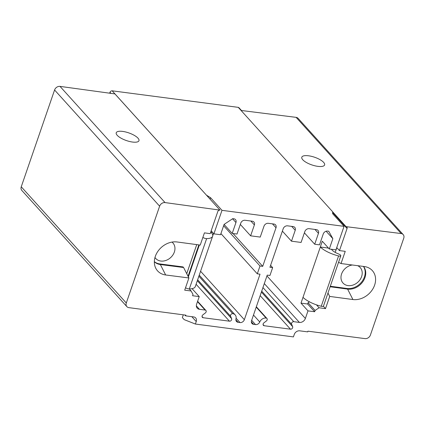 <?xml version="1.0" encoding="UTF-8"?>
<svg xmlns="http://www.w3.org/2000/svg" width="425" height="425" viewBox="0 0 425 425"><rect width="100%" height="100%" fill="white"/><g stroke="black" fill="none" stroke-linecap="round" stroke-linejoin="round"><path stroke-width="0.64" d="M184.896 315.037L185.651 315.865L185.89 315.164L128.876 307.642A4.633 3.729 -42.1 0 1 126.863 306.622L21.818 190.427A4.633 3.729 -42.1 0 1 21.25 186.793L54.581 89.988A4.633 3.729 -42.1 0 1 60.01 86.387L114.925 93.914L219.969 210.115A1.854 1.493 137.9 0 0 217.797 211.554L210.194 233.644L204.43 232.868L200.228 245.082L177.028 241.968A18.525 14.912 -42.1 0 0 159.487 249.289A18.525 14.912 -42.1 0 0 155.173 266.852A18.525 14.912 -42.1 0 0 165.66 274.975L160.347 264.536A14.822 11.932 -42.1 0 1 154.349 261.742M238.298 107.403A1.854 1.493 -42.1 0 1 239.031 107.801L241.485 110.511M114.925 93.914L112.163 90.817L238.255 107.355L332.637 211.762L332.621 213.706L344.048 226.344L335.952 249.863L329.301 248.992L322.299 241.241L320.322 247.021L328.488 248.088M112.163 90.86A1.854 1.493 137.9 0 0 109.99 92.299L109.682 93.197M185.651 315.865L193.657 316.917A4.633 3.729 137.9 0 1 195.675 317.937A4.633 3.729 137.9 0 1 196.244 321.566L195.388 324.041L293.425 336.903L294.275 334.427A4.633 3.729 -42.1 0 1 299.699 330.825L307.711 331.877L307.95 331.176L364.99 338.613A4.633 3.729 137.9 0 0 370.419 335.012L403.75 238.207A4.633 3.729 137.9 0 0 403.182 234.573L298.138 118.378A4.633 3.729 137.9 0 0 296.124 117.358L241.06 110.457M403.182 234.573A4.633 3.729 137.9 0 0 401.168 233.553L346.035 226.647L332.637 211.831M302.775 159.768A12.043 4.069 18.7 0 0 315.015 165.83A12.043 4.069 18.7 0 0 324.615 164.937A12.043 4.069 18.7 0 0 323.638 162.382A12.043 4.069 18.7 0 0 311.397 156.32A12.043 4.069 18.7 0 0 301.803 157.213A12.043 4.069 18.7 0 0 302.775 159.768M154.349 261.625A14.822 11.932 137.9 0 0 159.795 263.925L183.042 266.911L183.595 267.522L188.907 277.955L165.66 274.975M188.907 277.955L184.7 290.169L191.117 290.992L193.019 294.456L192.583 295.731L199.229 296.608L196.616 304.194A5.095 4.101 137.9 0 0 197.242 308.189A5.095 4.101 137.9 0 0 199.458 309.31L205.089 310.048L197.492 301.649M344.048 226.344L221.988 210.338L213.887 233.851L220.538 234.722L224.087 224.411L232.767 218.652L233.888 218.795A3.703 2.98 137.9 0 1 235.503 219.613A3.703 2.98 137.9 0 1 235.955 222.519L232.204 233.41L237.012 234.037L240.762 223.146A3.703 2.98 137.9 0 1 245.103 220.267L252.312 221.212A3.703 2.98 137.9 0 1 253.922 222.031A3.703 2.98 137.9 0 1 254.378 224.931L250.628 235.822L260.238 237.086L263.989 226.196A3.703 2.98 137.9 0 1 268.329 223.311L273.934 224.049A3.703 2.98 137.9 0 1 275.549 224.862A3.703 2.98 137.9 0 1 276 227.768L262.719 266.342L259.999 265.986L257.3 273.822L260.02 274.183L244.354 319.685A3.703 2.98 137.9 0 1 240.013 322.564L238.122 322.315A3.703 2.98 137.9 0 1 236.507 321.502A3.703 2.98 137.9 0 1 235.976 318.862A5.557 4.473 137.9 0 0 235.168 314.904A5.557 4.473 137.9 0 0 232.751 313.677A1.854 1.493 137.9 0 0 230.972 314.442A1.854 1.493 137.9 0 0 230.589 316.227L231.609 318.628A1.854 1.493 137.9 0 1 231.232 320.418A1.854 1.493 137.9 0 1 229.452 321.178L203.161 317.73A1.854 1.493 137.9 0 1 202.358 317.326A1.854 1.493 137.9 0 1 202.868 314.861L205.381 312.922A1.854 1.493 137.9 0 0 205.897 310.457A1.854 1.493 137.9 0 0 205.089 310.048M346.035 226.647A1.854 1.493 -42.1 0 1 346.842 227.056A1.854 1.493 -42.1 0 1 347.071 228.512L339.463 250.596L345.238 251.34L341.031 263.548L364.278 266.528A18.525 14.912 -42.1 0 1 368.565 267.793A18.525 14.912 -42.1 0 1 373.644 287.459A18.525 14.912 -42.1 0 1 352.915 299.535L329.71 296.422L325.507 308.635L319.106 307.774L315.084 310.468L314.643 311.743L307.992 310.872L305.378 318.463A5.095 4.101 -42.1 0 1 299.413 322.421L293.781 321.683A1.854 1.493 -42.1 0 0 292.002 322.447A1.854 1.493 -42.1 0 0 291.619 324.233L292.639 326.634A1.854 1.493 -42.1 0 1 292.262 328.424A1.854 1.493 -42.1 0 1 290.482 329.184L264.191 325.736A1.854 1.493 -42.1 0 1 263.388 325.327A1.854 1.493 -42.1 0 1 263.898 322.862L266.411 320.928A1.854 1.493 -42.1 0 0 266.927 318.463A1.854 1.493 -42.1 0 0 266.119 318.054A5.557 4.473 -42.1 0 0 259.76 321.98A3.703 2.98 -42.1 0 1 255.521 324.599L253.629 324.349A3.703 2.98 -42.1 0 1 252.02 323.537A3.703 2.98 -42.1 0 1 251.563 320.631L267.229 275.124L269.955 275.485L272.653 267.644L269.928 267.288L283.209 228.714A3.703 2.98 -42.1 0 1 287.55 225.834L293.16 226.567A3.703 2.98 -42.1 0 1 294.769 227.386A3.703 2.98 -42.1 0 1 295.226 230.292L291.476 241.182L301.086 242.441L304.837 231.551A3.703 2.98 -42.1 0 1 309.177 228.671L316.386 229.617A3.703 2.98 -42.1 0 1 317.996 230.43A3.703 2.98 -42.1 0 1 318.453 233.336L314.702 244.226L319.51 244.858L323.255 233.968A3.703 2.98 -42.1 0 1 327.595 231.088L328.722 231.232L332.855 238.675L329.301 248.992M126.863 306.622A4.633 3.729 -42.1 0 1 126.294 302.993L159.625 206.189A4.633 3.729 -42.1 0 1 165.054 202.587L219.969 210.115M211.91 231.662L211.533 232.751L210.545 232.624M186.734 273.689L196.743 244.614M192.307 288.623L191.548 288.772M171.998 242.091A11.581 9.318 -42.1 0 1 172.927 242.962A11.581 9.318 -42.1 0 1 174.351 252.041A11.581 9.318 -42.1 0 1 165.862 260.461A11.581 9.318 -42.1 0 1 155.747 258.49A11.581 9.318 -42.1 0 1 154.976 257.476M199.229 296.608L192.227 288.857M191.117 290.992L189.274 288.952M183.595 267.522L160.347 264.536L159.795 263.925M202.879 237.378A2.778 0.93 19 0 0 206.635 238.622A18.525 6.216 19 0 0 212.638 236.236A18.525 6.216 19 0 0 211.523 232.751M185.55 287.709A2.778 0.93 19 0 0 189.306 288.952A18.525 6.216 19 0 0 195.309 286.567L212.638 236.236M213.887 233.851L211.161 230.833M221.988 210.338L210.561 197.699L210.056 199.15M137.987 138.157A12.043 4.006 -160.7 0 1 138.964 140.707A12.043 4.006 -160.7 0 1 129.397 141.445A12.043 4.006 -160.7 0 1 117.204 135.304A12.043 4.006 -160.7 0 1 116.232 132.754A12.043 4.006 -160.7 0 1 125.795 132.01A12.043 4.006 -160.7 0 1 137.987 138.157M112.163 90.817L206.555 195.277M195.388 324.041L184.184 319.627L182.346 317.587L183.297 314.824M210.561 197.699L206.55 195.224M339.463 250.596L336.733 247.578M336.823 247.679L335.203 252.386M363.545 266.438A14.822 11.932 -42.1 0 1 362.828 281.727A14.822 11.932 -42.1 0 1 347.602 289.101L347.05 288.49A14.822 11.932 137.9 0 0 362.01 281.483A14.822 11.932 137.9 0 0 363.428 266.422M347.05 288.49L330.31 286.243M309.427 301.819L308.077 302.717L307.642 303.997L314.643 311.743M331.373 249.262L332.169 250.139A9.265 3.108 -161 0 0 337.121 253.332L339.102 254.198A2.778 0.93 -161 0 1 340.813 255.744L323.478 306.074A2.778 0.93 -161 0 1 321.252 306.26A18.525 6.216 -161 0 1 303.004 297.351L300.99 303.126L307.642 303.997M352.33 264.998A11.581 9.318 137.9 0 0 341.583 273.971A11.581 9.318 137.9 0 0 343.007 283.05A11.581 9.318 137.9 0 0 353.122 285.021A11.581 9.318 137.9 0 0 361.606 276.601A11.581 9.318 137.9 0 0 360.182 267.522A11.581 9.318 137.9 0 0 357.653 265.683M340.813 255.744A2.778 0.93 -161 0 1 338.582 255.93A18.525 6.216 -161 0 1 320.333 247.021M320.322 247.021L302.993 297.351M332.855 238.675L326.118 231.227M307.992 310.872L300.99 303.126M315.084 310.468L308.077 302.717M319.106 307.774L316.45 304.837M325.507 308.635L323.351 306.244M329.71 296.422L327.978 293.016M352.915 299.535L347.602 289.101L330.135 286.758M338.555 262.299L341.031 263.548M272.653 267.644L270.592 265.365M291.476 241.182L282.381 231.126M314.702 244.226L304.396 232.831M232.204 233.41L224.081 224.421M250.628 235.822L240.322 224.427M262.719 266.342L233.049 233.516M257.3 273.822L220.926 233.591M259.999 265.986L223.624 225.749M401.168 233.553L296.124 117.358M206.635 238.622L189.306 288.952M198.863 244.901L188.057 276.287M165.054 202.587L60.01 86.387M110.962 93.373L109.99 92.299M196.244 321.566L191.818 316.673M126.294 302.993L21.25 186.793M159.625 206.189L54.581 89.988M347.071 228.512L332.632 212.537M338.582 255.93L321.252 306.26M305.378 318.463L266.948 275.947M299.413 322.421L264.313 283.597M293.781 321.683L262.947 287.571M291.619 324.233L261.715 291.152M292.639 326.634L261.396 292.071M290.482 329.184L260.164 295.646M264.191 325.736L263.064 324.487M266.119 318.054L256.222 307.105M259.76 321.98L253.486 315.042M255.521 324.599L251.664 320.333M253.629 324.349L251.366 321.847M295.226 230.292L291.688 226.376M318.453 233.336L314.914 229.426M235.955 222.519L232.576 218.779M254.378 224.931L250.84 221.021M276 227.768L272.467 223.858M244.354 319.685L200.579 271.262M240.013 322.564L236.098 318.235M238.122 322.315L235.859 319.812M232.751 313.677L198.879 276.207M230.589 316.227L197.646 279.783M231.609 318.628L197.327 280.707M229.452 321.178L196.095 284.283M203.161 317.73L202.029 316.482M199.458 309.31L196.35 305.873M188.36 276.882L199.352 244.965M266.927 318.463L256.339 306.754M199.24 275.156L235.168 314.904M197.614 301.298L205.897 310.457M213.541 233.463L212.744 235.779"/></g></svg>
